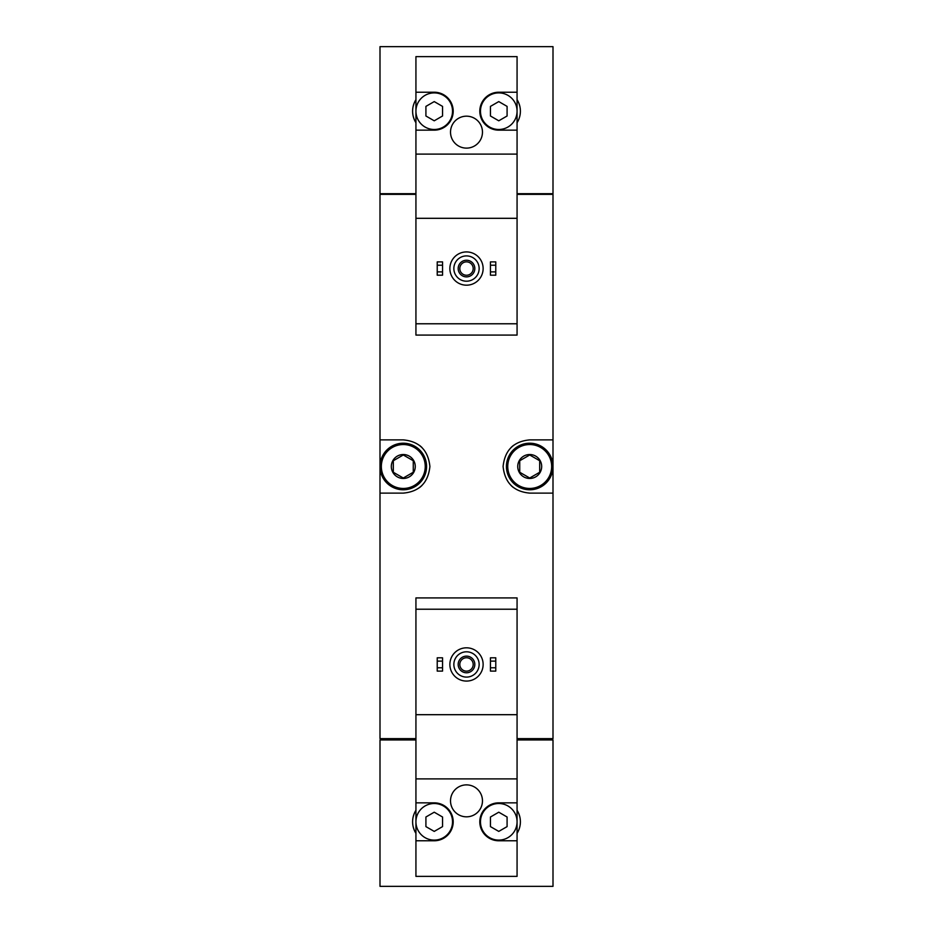 <?xml version="1.0" encoding="UTF-8"?>
<svg xmlns="http://www.w3.org/2000/svg" width="933" height="933" viewBox="0 0 933 933"><rect width="100%" height="100%" fill="white"/><g stroke="black" fill="none" stroke-linecap="round" stroke-linejoin="round"><path stroke-width="1.4" d="M415.931 92.227L415.931 130.154L434.23 130.154A18.963 18.963 0 0 0 453.193 111.19A18.963 18.963 0 0 0 434.23 92.227L415.931 92.227L415.931 56.633L517.069 56.633L517.069 92.227L498.77 92.227A18.963 18.963 0 0 0 479.807 111.19A18.963 18.963 0 0 0 498.77 130.154L517.069 130.154L517.069 218.31L415.931 218.31L415.931 335.087L517.069 335.087L517.069 323.774L415.931 323.774M517.069 218.31L517.069 323.774M415.931 99.668A21.622 21.622 0 0 0 415.931 122.713M415.931 193.702L379.999 193.702L379.999 46.65L553.001 46.65L553.001 193.702L517.069 193.702M415.931 609.226L415.931 597.913L517.069 597.913L517.069 609.226L415.931 609.226L415.931 876.367L517.069 876.367L517.069 802.846L498.77 802.846A18.963 18.963 0 0 0 479.807 821.81A18.963 18.963 0 0 0 498.77 840.773L517.069 840.773M517.069 609.226L517.069 714.69L415.931 714.69M517.069 714.69L517.069 802.846M482.466 800.852A15.966 15.966 0 0 0 458.511 787.02A15.966 15.966 0 0 0 458.511 814.684A15.966 15.966 0 0 0 482.466 800.852M517.069 778.892L415.931 778.892M415.931 840.773L434.23 840.773A18.963 18.963 0 0 0 453.193 821.81A18.963 18.963 0 0 0 434.23 802.846L415.931 802.846M415.931 810.287A21.622 21.622 0 0 0 415.931 833.332M415.931 739.962L379.999 739.962L379.999 886.35L553.001 886.35L553.001 739.962L517.069 739.962M517.069 738.633L553.001 738.633L553.001 194.367L517.069 194.367M415.931 194.367L379.999 194.367L379.999 493.114L403.289 493.114C419.29 491.656 428.165 482.793 429.903 466.523C428.189 450.231 419.314 441.356 403.289 439.886L379.999 439.886M415.931 738.633L379.999 738.633L379.999 493.114M553.001 439.886L529.711 439.886C513.71 441.344 504.835 450.207 503.097 466.477C504.811 482.769 513.686 491.644 529.711 493.114L553.001 493.114M513.64 445.286A26.614 26.614 0 0 0 511.016 447.56M510.992 485.428A26.614 26.614 0 0 0 513.453 487.574M419.36 487.714A26.614 26.614 0 0 0 421.984 485.44M422.008 447.572A26.614 26.614 0 0 0 419.547 445.426M380.337 739.962L380.337 738.633M552.663 739.962L552.663 738.633M552.663 194.367L552.663 193.702M380.337 194.367L380.337 193.702M517.069 833.332A21.622 21.622 0 0 0 517.069 810.287M490.455 667.771L490.455 671.107L495.773 671.107L495.773 667.771L490.455 667.771L490.455 657.8L495.773 657.8L495.773 661.124L490.455 661.124M495.773 661.124L495.773 667.771M437.227 667.771L437.227 671.107L442.545 671.107L442.545 667.771L437.227 667.771L437.227 657.8L442.545 657.8L442.545 661.124L437.227 661.124M442.545 661.124L442.545 667.771M466.5 651.805A12.642 12.642 0 0 1 477.451 670.769A12.642 12.642 0 0 1 455.549 670.769A12.642 12.642 0 0 1 466.5 651.805M466.5 656.132A8.315 8.315 0 0 1 473.707 668.611A8.315 8.315 0 0 1 459.293 668.611A8.315 8.315 0 0 1 466.5 656.132M466.5 647.817A16.631 16.631 0 0 1 480.903 672.763A16.631 16.631 0 0 1 452.097 672.763A16.631 16.631 0 0 1 466.5 647.817M517.069 821.81A18.298 18.298 0 0 0 489.627 805.96A18.298 18.298 0 0 0 489.627 837.659A18.298 18.298 0 0 0 517.069 821.81M490.455 817.005L490.455 826.615L498.77 831.408L507.086 826.615L507.086 817.005L498.77 812.2L490.455 817.005M452.528 821.81A18.298 18.298 0 0 0 434.23 803.511A18.298 18.298 0 0 0 415.931 821.81A18.298 18.298 0 0 0 434.23 840.108A18.298 18.298 0 0 0 452.528 821.81M425.914 817.005L425.914 826.615L434.23 831.408L442.545 826.615L442.545 817.005L434.23 812.2L425.914 817.005M466.5 657.753A6.694 6.694 0 0 1 472.296 667.795A6.694 6.694 0 0 1 460.704 667.795A6.694 6.694 0 0 1 466.5 657.753M415.931 130.154L415.931 218.31M517.069 130.154L517.069 92.227M517.069 122.713A21.622 21.622 0 0 0 517.069 99.668M482.466 132.148A15.966 15.966 0 0 0 458.511 118.316A15.966 15.966 0 0 0 458.511 145.98A15.966 15.966 0 0 0 482.466 132.148M517.069 154.108L415.931 154.108M517.069 111.19A18.298 18.298 0 0 0 489.627 95.341A18.298 18.298 0 0 0 489.627 127.04A18.298 18.298 0 0 0 517.069 111.19M490.455 106.385L490.455 115.995L498.77 120.8L507.086 115.995L507.086 106.385L498.77 101.592L490.455 106.385M452.528 111.19A18.298 18.298 0 0 0 434.23 92.892A18.298 18.298 0 0 0 415.931 111.19A18.298 18.298 0 0 0 434.23 129.489A18.298 18.298 0 0 0 452.528 111.19M425.914 106.385L425.914 115.995L434.23 120.8L442.545 115.995L442.545 106.385L434.23 101.592L425.914 106.385M490.455 271.876L490.455 275.2L495.773 275.2L495.773 271.876L490.455 271.876L490.455 261.893L495.773 261.893L495.773 265.229L490.455 265.229M495.773 265.229L495.773 271.876M437.227 271.876L437.227 275.2L442.545 275.2L442.545 271.876L437.227 271.876L437.227 261.893L442.545 261.893L442.545 265.229L437.227 265.229M442.545 265.229L442.545 271.876M466.5 255.91A12.642 12.642 0 0 1 477.451 274.873A12.642 12.642 0 0 1 455.549 274.873A12.642 12.642 0 0 1 466.5 255.91M466.5 260.237A8.315 8.315 0 0 1 473.707 272.716A8.315 8.315 0 0 1 459.293 272.716A8.315 8.315 0 0 1 466.5 260.237M466.5 251.922A16.631 16.631 0 0 1 480.903 276.868A16.631 16.631 0 0 1 452.097 276.868A16.631 16.631 0 0 1 466.5 251.922M466.5 261.858A6.694 6.694 0 0 1 472.296 271.9A6.694 6.694 0 0 1 460.704 271.9A6.694 6.694 0 0 1 466.5 261.858M529.711 454.523A11.977 11.977 0 0 1 540.079 472.483A11.977 11.977 0 0 1 519.343 472.483A11.977 11.977 0 0 1 529.711 454.523M519.728 460.739L529.711 454.977L539.694 460.739L539.694 472.261L529.711 478.023L519.728 472.261L519.728 460.739L519.728 472.261L529.711 478.023L539.694 472.261L539.694 460.739L529.711 454.977L519.728 460.739M529.711 444.54A21.96 21.96 0 0 1 548.721 477.474A21.96 21.96 0 0 1 510.689 477.474A21.96 21.96 0 0 1 529.711 444.54M529.711 443.21A23.29 23.29 0 0 1 549.875 478.139A23.29 23.29 0 0 1 509.546 478.139A23.29 23.29 0 0 1 529.711 443.21M403.289 454.523A11.977 11.977 0 0 1 413.657 472.483A11.977 11.977 0 0 1 392.921 472.483A11.977 11.977 0 0 1 403.289 454.523M393.306 460.739L403.289 454.977L413.272 460.739L413.272 472.261L403.289 478.023L393.306 472.261L393.306 460.739L393.306 472.261L403.289 478.023L413.272 472.261L413.272 460.739L403.289 454.977L393.306 460.739M403.289 444.54A21.96 21.96 0 0 1 422.311 477.474A21.96 21.96 0 0 1 384.279 477.474A21.96 21.96 0 0 1 403.289 444.54M403.289 443.21A23.29 23.29 0 0 1 423.454 478.139A23.29 23.29 0 0 1 383.125 478.139A23.29 23.29 0 0 1 403.289 443.21"/></g></svg>
